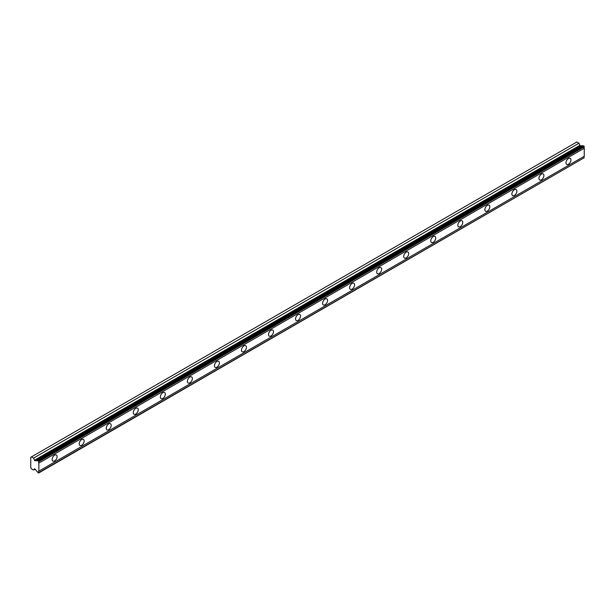 <?xml version="1.0" encoding="UTF-8"?>
<svg xmlns="http://www.w3.org/2000/svg" width="615" height="615" viewBox="0 0 615 615"><rect width="100%" height="100%" fill="white"/><g stroke="black" fill="none" stroke-linecap="round" stroke-linejoin="round"><path stroke-width="0.92" d="M37.846 460.55L583.228 145.678L584.25 146.793A1.315 0.761 60 0 0 584.25 148.23L38.86 463.11A1.315 0.761 60 0 1 38.86 461.665L37.846 460.55A1.315 0.761 60 0 1 37.661 460.75A1.315 0.761 60 0 1 37 460.689A1.315 0.761 60 0 1 36.915 460.635L34.817 460.743L33.587 458.098L31.473 456.876L30.75 457.291L30.75 467.6L31.473 468.845L33.587 470.068L34.494 468.807L35.04 469.037L36.915 471.374A1.315 0.761 60 0 1 37.846 472.528L38.668 473.004L38.86 472.589A1.315 0.761 60 0 1 38.86 471.144L38.86 463.11M582.782 145.94A1.315 0.761 60 0 1 582.39 145.809A1.315 0.761 60 0 1 582.305 145.763L580.199 145.863L578.969 143.218L576.855 141.996L31.473 456.876M568.475 164.22A3.506 2.022 120 0 0 570.766 161.13A3.506 2.022 120 0 0 570.228 158.324A3.506 2.022 120 0 0 568.475 158.501A3.506 2.022 120 0 0 566.184 161.584A3.506 2.022 120 0 0 566.723 164.397A3.506 2.022 120 0 0 568.475 164.22M54.635 460.881A3.506 2.022 120 0 0 56.926 457.791A3.506 2.022 120 0 0 56.396 454.985A3.506 2.022 120 0 0 54.635 455.154A3.506 2.022 120 0 0 52.352 458.244A3.506 2.022 120 0 0 52.882 461.058A3.506 2.022 120 0 0 54.635 460.881M81.68 445.268A3.506 2.022 120 0 0 83.971 442.177A3.506 2.022 120 0 0 83.432 439.371A3.506 2.022 120 0 0 81.68 439.541A3.506 2.022 120 0 0 79.389 442.631A3.506 2.022 120 0 0 79.927 445.445A3.506 2.022 120 0 0 81.68 445.268M108.724 429.654A3.506 2.022 120 0 0 111.015 426.564A3.506 2.022 120 0 0 110.477 423.758A3.506 2.022 120 0 0 108.724 423.927A3.506 2.022 120 0 0 106.433 427.018A3.506 2.022 120 0 0 106.972 429.831A3.506 2.022 120 0 0 108.724 429.654M135.769 414.041A3.506 2.022 120 0 0 138.06 410.951A3.506 2.022 120 0 0 137.522 408.145A3.506 2.022 120 0 0 135.769 408.314A3.506 2.022 120 0 0 133.478 411.404A3.506 2.022 120 0 0 134.016 414.218A3.506 2.022 120 0 0 135.769 414.041M162.814 398.428A3.506 2.022 120 0 0 165.104 395.337A3.506 2.022 120 0 0 164.566 392.531A3.506 2.022 120 0 0 162.814 392.701A3.506 2.022 120 0 0 160.523 395.791A3.506 2.022 120 0 0 161.061 398.605A3.506 2.022 120 0 0 162.814 398.428M189.858 382.814A3.506 2.022 120 0 0 192.149 379.724A3.506 2.022 120 0 0 191.611 376.918A3.506 2.022 120 0 0 189.858 377.087A3.506 2.022 120 0 0 187.567 380.178A3.506 2.022 120 0 0 188.105 382.991A3.506 2.022 120 0 0 189.858 382.814M216.903 367.201A3.506 2.022 120 0 0 219.194 364.111A3.506 2.022 120 0 0 218.656 361.305A3.506 2.022 120 0 0 216.903 361.474A3.506 2.022 120 0 0 214.612 364.564A3.506 2.022 120 0 0 215.15 367.37A3.506 2.022 120 0 0 216.903 367.201M243.947 351.588A3.506 2.022 120 0 0 246.238 348.497A3.506 2.022 120 0 0 245.7 345.692A3.506 2.022 120 0 0 243.947 345.861A3.506 2.022 120 0 0 241.657 348.951A3.506 2.022 120 0 0 242.195 351.757A3.506 2.022 120 0 0 243.947 351.588M270.992 335.975A3.506 2.022 120 0 0 273.283 332.884A3.506 2.022 120 0 0 272.745 330.071A3.506 2.022 120 0 0 270.992 330.247A3.506 2.022 120 0 0 268.701 333.338A3.506 2.022 120 0 0 269.239 336.144A3.506 2.022 120 0 0 270.992 335.975M298.037 320.361A3.506 2.022 120 0 0 300.328 317.271A3.506 2.022 120 0 0 299.789 314.457A3.506 2.022 120 0 0 298.037 314.634A3.506 2.022 120 0 0 295.746 317.724A3.506 2.022 120 0 0 296.284 320.53A3.506 2.022 120 0 0 298.037 320.361M325.081 304.748A3.506 2.022 120 0 0 327.372 301.658A3.506 2.022 120 0 0 326.834 298.844A3.506 2.022 120 0 0 325.081 299.021A3.506 2.022 120 0 0 322.79 302.111A3.506 2.022 120 0 0 323.329 304.917A3.506 2.022 120 0 0 325.081 304.748M352.126 289.135A3.506 2.022 120 0 0 354.409 286.044A3.506 2.022 120 0 0 353.879 283.231A3.506 2.022 120 0 0 352.126 283.407A3.506 2.022 120 0 0 349.835 286.498A3.506 2.022 120 0 0 350.373 289.304A3.506 2.022 120 0 0 352.126 289.135M379.163 273.521A3.506 2.022 120 0 0 381.454 270.431A3.506 2.022 120 0 0 380.916 267.617A3.506 2.022 120 0 0 379.163 267.794A3.506 2.022 120 0 0 376.88 270.884A3.506 2.022 120 0 0 377.41 273.69A3.506 2.022 120 0 0 379.163 273.521M406.207 257.908A3.506 2.022 120 0 0 408.498 254.818A3.506 2.022 120 0 0 407.96 252.004A3.506 2.022 120 0 0 406.207 252.181A3.506 2.022 120 0 0 403.917 255.271A3.506 2.022 120 0 0 404.455 258.077A3.506 2.022 120 0 0 406.207 257.908M433.252 242.287A3.506 2.022 120 0 0 435.543 239.204A3.506 2.022 120 0 0 435.005 236.391A3.506 2.022 120 0 0 433.252 236.567A3.506 2.022 120 0 0 430.961 239.658A3.506 2.022 120 0 0 431.499 242.464A3.506 2.022 120 0 0 433.252 242.287M460.297 226.674A3.506 2.022 120 0 0 462.588 223.591A3.506 2.022 120 0 0 462.05 220.777A3.506 2.022 120 0 0 460.297 220.954A3.506 2.022 120 0 0 458.006 224.044A3.506 2.022 120 0 0 458.544 226.85A3.506 2.022 120 0 0 460.297 226.674M487.341 211.06A3.506 2.022 120 0 0 489.632 207.978A3.506 2.022 120 0 0 489.094 205.164A3.506 2.022 120 0 0 487.341 205.341A3.506 2.022 120 0 0 485.051 208.431A3.506 2.022 120 0 0 485.589 211.237A3.506 2.022 120 0 0 487.341 211.06M514.386 195.447A3.506 2.022 120 0 0 516.677 192.357A3.506 2.022 120 0 0 516.139 189.551A3.506 2.022 120 0 0 514.386 189.728A3.506 2.022 120 0 0 512.095 192.81A3.506 2.022 120 0 0 512.633 195.624A3.506 2.022 120 0 0 514.386 195.447M541.431 179.834A3.506 2.022 120 0 0 543.721 176.743A3.506 2.022 120 0 0 543.183 173.937A3.506 2.022 120 0 0 541.431 174.114A3.506 2.022 120 0 0 539.14 177.197A3.506 2.022 120 0 0 539.678 180.011A3.506 2.022 120 0 0 541.431 179.834M38.86 472.889L584.25 157.717A1.315 0.761 60 0 1 584.25 156.272L584.25 148.23M584.058 146.155L38.668 461.027M38.86 461.665L584.25 146.793M584.25 156.272L38.86 471.144M584.25 157.717L38.86 472.589M35.14 469.168L33.587 470.068M578.969 143.218L33.587 458.098M582.305 145.763L36.915 460.635M584.25 146.493L38.86 461.365M35.04 460.804L580.422 145.924M579.807 145.378L34.425 460.258"/></g></svg>
